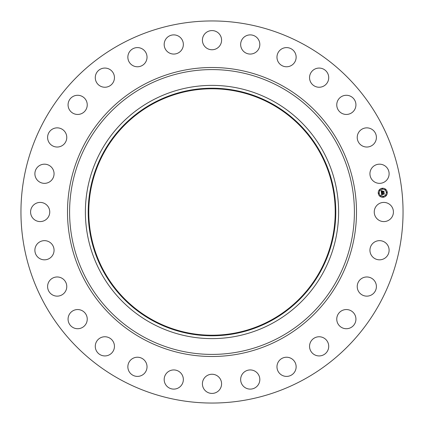 <?xml version="1.0" encoding="UTF-8"?>
<svg xmlns="http://www.w3.org/2000/svg" width="424" height="424" viewBox="0 0 424 424"><rect width="100%" height="100%" fill="white"/><g stroke="black" fill="none" stroke-linecap="round" stroke-linejoin="round"><path stroke-width="0.64" d="M375.42 207.405A9.588 9.588 0 0 1 388.426 203.589A9.588 9.588 0 0 1 392.248 216.595A9.588 9.588 0 0 1 379.236 220.411A9.588 9.588 0 0 1 375.42 207.405M120.405 379.66A191.049 191.049 0 0 1 44.34 120.405A191.049 191.049 0 0 1 303.595 44.34A191.049 191.049 0 0 1 379.66 303.595A191.049 191.049 0 0 1 120.405 379.66M272.701 100.886A126.612 126.612 0 0 1 323.115 272.701A126.612 126.612 0 0 1 151.299 323.115A126.612 126.612 0 0 1 100.886 151.299A126.612 126.612 0 0 1 272.701 100.886M271.344 103.366A123.787 123.787 0 0 1 320.634 271.344A123.787 123.787 0 0 1 152.656 320.634A123.787 123.787 0 0 1 103.366 152.656A123.787 123.787 0 0 1 271.344 103.366M152.926 320.136A123.22 123.22 0 0 1 103.864 152.926A123.22 123.22 0 0 1 271.074 103.864A123.22 123.22 0 0 1 320.136 271.074A123.22 123.22 0 0 1 152.926 320.136M51.654 180.115A9.588 9.588 0 0 1 38.123 180.942A9.588 9.588 0 0 1 37.296 167.411A9.588 9.588 0 0 1 50.827 166.584A9.588 9.588 0 0 1 51.654 180.115M361.232 278.764A9.588 9.588 0 0 1 374.604 280.969A9.588 9.588 0 0 1 372.399 294.346A9.588 9.588 0 0 1 359.022 292.141A9.588 9.588 0 0 1 361.232 278.764M62.768 145.236A9.588 9.588 0 0 1 49.396 143.031A9.588 9.588 0 0 1 51.601 129.654A9.588 9.588 0 0 1 64.978 131.859A9.588 9.588 0 0 1 62.768 145.236M342.634 310.299A9.588 9.588 0 0 1 355.185 315.424A9.588 9.588 0 0 1 350.054 327.975A9.588 9.588 0 0 1 337.504 322.849A9.588 9.588 0 0 1 342.634 310.299M81.366 113.701A9.588 9.588 0 0 1 68.815 108.576A9.588 9.588 0 0 1 73.946 96.025A9.588 9.588 0 0 1 86.496 101.151A9.588 9.588 0 0 1 81.366 113.701M317.486 336.9A9.588 9.588 0 0 1 328.579 344.691A9.588 9.588 0 0 1 320.788 355.789A9.588 9.588 0 0 1 309.695 347.998A9.588 9.588 0 0 1 317.486 336.9M106.514 87.1A9.588 9.588 0 0 1 95.421 79.309A9.588 9.588 0 0 1 103.212 68.211A9.588 9.588 0 0 1 114.305 76.002A9.588 9.588 0 0 1 106.514 87.1M287.048 357.241A9.588 9.588 0 0 1 296.127 367.306A9.588 9.588 0 0 1 286.062 376.39A9.588 9.588 0 0 1 276.983 366.325A9.588 9.588 0 0 1 287.048 357.241M136.952 66.759A9.588 9.588 0 0 1 127.873 56.694A9.588 9.588 0 0 1 137.938 47.61A9.588 9.588 0 0 1 147.017 57.675A9.588 9.588 0 0 1 136.952 66.759M252.847 370.3A9.588 9.588 0 0 1 259.462 382.135A9.588 9.588 0 0 1 247.627 388.75A9.588 9.588 0 0 1 241.012 376.915A9.588 9.588 0 0 1 252.847 370.3M171.153 53.7A9.588 9.588 0 0 1 164.538 41.865A9.588 9.588 0 0 1 176.373 35.25A9.588 9.588 0 0 1 182.988 47.085A9.588 9.588 0 0 1 171.153 53.7M216.595 375.42A9.588 9.588 0 0 1 220.411 388.426A9.588 9.588 0 0 1 207.405 392.248A9.588 9.588 0 0 1 203.589 379.236A9.588 9.588 0 0 1 216.595 375.42M207.405 48.58A9.588 9.588 0 0 1 203.589 35.574A9.588 9.588 0 0 1 216.595 31.752A9.588 9.588 0 0 1 220.411 44.764A9.588 9.588 0 0 1 207.405 48.58M180.115 372.346A9.588 9.588 0 0 1 180.942 385.877A9.588 9.588 0 0 1 167.411 386.704A9.588 9.588 0 0 1 166.584 373.173A9.588 9.588 0 0 1 180.115 372.346M243.885 51.654A9.588 9.588 0 0 1 243.058 38.123A9.588 9.588 0 0 1 256.589 37.296A9.588 9.588 0 0 1 257.416 50.827A9.588 9.588 0 0 1 243.885 51.654M145.236 361.232A9.588 9.588 0 0 1 143.031 374.604A9.588 9.588 0 0 1 129.654 372.399A9.588 9.588 0 0 1 131.859 359.022A9.588 9.588 0 0 1 145.236 361.232M278.764 62.768A9.588 9.588 0 0 1 280.969 49.396A9.588 9.588 0 0 1 294.346 51.601A9.588 9.588 0 0 1 292.141 64.978A9.588 9.588 0 0 1 278.764 62.768M113.701 342.634A9.588 9.588 0 0 1 108.576 355.185A9.588 9.588 0 0 1 96.025 350.054A9.588 9.588 0 0 1 101.151 337.504A9.588 9.588 0 0 1 113.701 342.634M310.299 81.366A9.588 9.588 0 0 1 315.424 68.815A9.588 9.588 0 0 1 327.975 73.946A9.588 9.588 0 0 1 322.849 86.496A9.588 9.588 0 0 1 310.299 81.366M87.1 317.486A9.588 9.588 0 0 1 79.309 328.579A9.588 9.588 0 0 1 68.211 320.788A9.588 9.588 0 0 1 76.002 309.695A9.588 9.588 0 0 1 87.1 317.486M336.9 106.514A9.588 9.588 0 0 1 344.691 95.421A9.588 9.588 0 0 1 355.789 103.212A9.588 9.588 0 0 1 347.998 114.305A9.588 9.588 0 0 1 336.9 106.514M66.759 287.048A9.588 9.588 0 0 1 56.694 296.127A9.588 9.588 0 0 1 47.61 286.062A9.588 9.588 0 0 1 57.675 276.983A9.588 9.588 0 0 1 66.759 287.048M357.241 136.952A9.588 9.588 0 0 1 367.306 127.873A9.588 9.588 0 0 1 376.39 137.938A9.588 9.588 0 0 1 366.325 147.017A9.588 9.588 0 0 1 357.241 136.952M53.7 252.847A9.588 9.588 0 0 1 41.865 259.462A9.588 9.588 0 0 1 35.25 247.627A9.588 9.588 0 0 1 47.085 241.012A9.588 9.588 0 0 1 53.7 252.847M370.3 171.153A9.588 9.588 0 0 1 382.135 164.538A9.588 9.588 0 0 1 388.75 176.373A9.588 9.588 0 0 1 376.915 182.988A9.588 9.588 0 0 1 370.3 171.153M48.58 216.595A9.588 9.588 0 0 1 35.574 220.411A9.588 9.588 0 0 1 31.752 207.405A9.588 9.588 0 0 1 44.764 203.589A9.588 9.588 0 0 1 48.58 216.595M372.346 243.885A9.588 9.588 0 0 1 385.877 243.058A9.588 9.588 0 0 1 386.704 256.589A9.588 9.588 0 0 1 373.173 257.416A9.588 9.588 0 0 1 372.346 243.885M382.247 188.267A4.521 4.521 0 0 1 387.245 192.252A4.521 4.521 0 0 1 383.259 197.255A4.521 4.521 0 0 1 378.261 193.27A4.521 4.521 0 0 1 382.247 188.267M382.353 189.221A3.562 3.562 0 0 1 386.291 192.364A3.562 3.562 0 0 1 383.153 196.301A3.562 3.562 0 0 1 379.21 193.159A3.562 3.562 0 0 1 382.353 189.221M381.436 192.92L382.035 193.127L381.695 193.863L384.012 193.392L384.112 194.293L381.902 194.261L382.278 194.802L381.754 194.277L382.268 194.907L381.69 195.263L381.436 192.92M381.558 192.798L382.109 193.047L381.558 192.798M381.865 193.296L381.839 193.71L384.149 193.137L384.261 194.139L384.107 193.249L381.791 193.779L381.865 193.296M381.155 190.694L381.78 190.948L381.478 192.056L382.395 191.95L381.568 191.924L381.68 191.081L381.616 191.865L382.374 191.781L381.976 191.208L382.798 191.118L382.559 191.934L383.778 191.542L383.884 192.507L383.593 192.215L382.75 192.311L382.856 192.602L382.602 192.326L382.761 192.703L382.437 192.342L381.388 192.729L381.155 190.694M381.33 190.577L381.902 190.816L381.33 190.577M382.877 190.964L382.003 191.113L382.877 190.964M382.708 191.743L383.937 191.256L384.065 192.395L383.895 191.372L382.66 191.802L382.66 191.341L382.708 191.743M378.706 192.941A0.276 0.276 0 0 1 379.008 193.185A0.276 0.276 0 0 1 378.764 193.487A0.276 0.276 0 0 1 378.462 193.243A0.276 0.276 0 0 1 378.706 192.941M382.268 188.473A0.276 0.276 0 0 1 382.57 188.712A0.276 0.276 0 0 1 382.331 189.014A0.276 0.276 0 0 1 382.029 188.775A0.276 0.276 0 0 1 382.268 188.473M379.56 189.968A0.276 0.276 0 0 1 379.862 190.212A0.276 0.276 0 0 1 379.623 190.514A0.276 0.276 0 0 1 379.321 190.27A0.276 0.276 0 0 1 379.56 189.968M386.736 192.035A0.276 0.276 0 0 1 387.043 192.279A0.276 0.276 0 0 1 386.799 192.581A0.276 0.276 0 0 1 386.497 192.337A0.276 0.276 0 0 1 386.736 192.035M385.241 189.327A0.276 0.276 0 0 1 385.543 189.57A0.276 0.276 0 0 1 385.305 189.873A0.276 0.276 0 0 1 384.997 189.629A0.276 0.276 0 0 1 385.241 189.327M383.238 197.049A0.276 0.276 0 0 1 382.93 196.81A0.276 0.276 0 0 1 383.174 196.503A0.276 0.276 0 0 1 383.476 196.747A0.276 0.276 0 0 1 383.238 197.049M380.264 196.195A0.276 0.276 0 0 1 379.957 195.952A0.276 0.276 0 0 1 380.201 195.649A0.276 0.276 0 0 1 380.503 195.888A0.276 0.276 0 0 1 380.264 196.195M385.941 195.554A0.276 0.276 0 0 1 385.639 195.31A0.276 0.276 0 0 1 385.882 195.008A0.276 0.276 0 0 1 386.185 195.252A0.276 0.276 0 0 1 385.941 195.554M280.275 87.026A142.406 142.406 0 0 1 336.974 280.275A142.406 142.406 0 0 1 143.725 336.974A142.406 142.406 0 0 1 87.026 143.725A142.406 142.406 0 0 1 280.275 87.026M281.276 85.192A144.494 144.494 0 0 1 338.808 281.276A144.494 144.494 0 0 1 142.724 338.808A144.494 144.494 0 0 1 85.192 142.724A144.494 144.494 0 0 1 281.276 85.192"/></g></svg>
